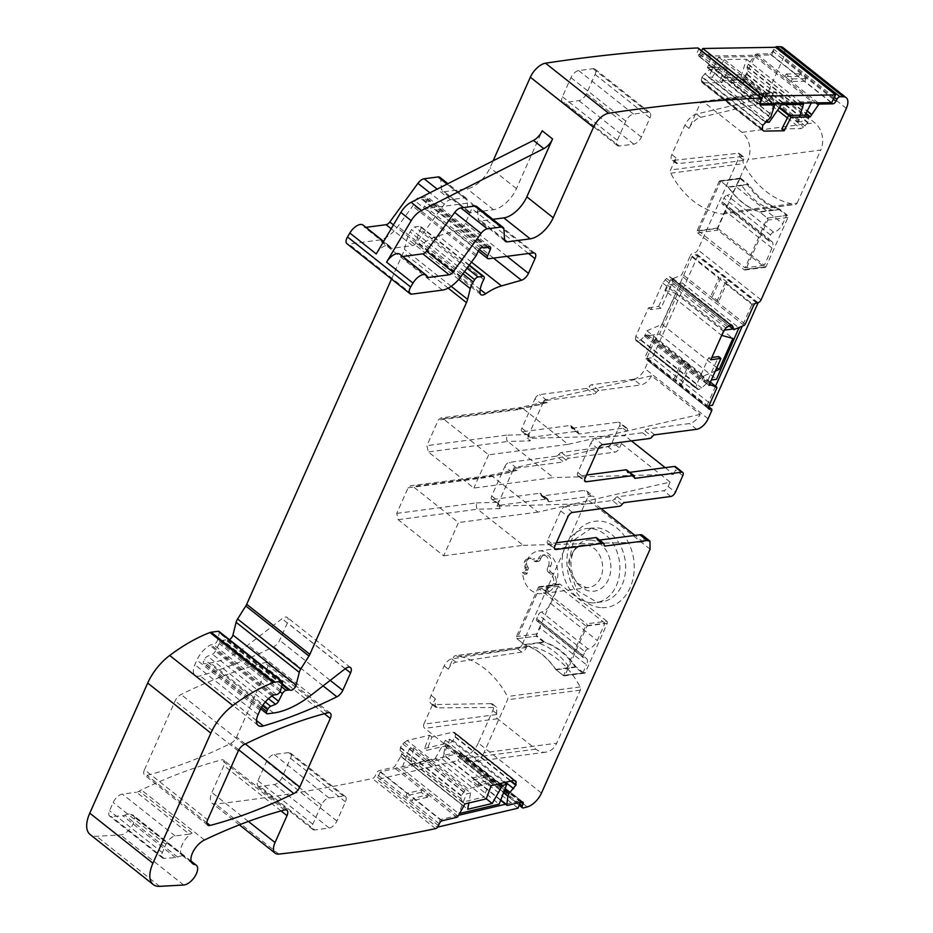 <?xml version="1.0" encoding="UTF-8"?>
<svg xmlns="http://www.w3.org/2000/svg" width="933" height="933" viewBox="0 0 933 933"><rect width="100%" height="100%" fill="white"/><g stroke="black" fill="none" stroke-linecap="round" stroke-linejoin="round"><path stroke-width="0.7" stroke-dasharray="4.67 3.5" d="M604.969 623.244L558.389 586.309L550.703 603.569A9.143 4.56 128.4 0 1 541.502 612.001L588.093 648.936A9.143 4.56 128.4 0 0 597.295 640.505L604.969 623.244L585.702 625.786L563.509 675.644L582.775 673.101L575.393 667.247A73.94 56.971 -97.5 0 0 543.566 642.021L536.183 636.166L539.892 627.862A9.143 4.56 128.4 0 0 539.787 621.448A9.143 4.56 128.4 0 0 537.525 620.946L584.116 657.882A9.143 4.56 128.4 0 1 586.379 658.383A9.143 4.56 128.4 0 1 586.472 664.797L539.892 627.862M582.775 673.101L586.472 664.797M543.566 642.021L537.793 642.779A73.94 56.971 82.5 0 1 569.62 668.016L575.393 667.247M537.793 642.779L524.299 644.551L516.917 638.708L536.183 636.166M558.389 586.309L539.122 588.851L516.917 638.708L524.778 644.936A73.94 56.971 -97.5 0 1 555.66 669.416L563.509 675.644A1.528 1.178 -97.5 0 0 565.118 675.189L587.032 625.973A1.528 1.178 -97.5 0 0 586.565 623.874L539.974 586.927A1.528 1.178 -97.5 0 0 538.364 587.393L516.45 636.609A1.528 1.178 -97.5 0 0 516.917 638.708L537.151 636.038L545 642.266L524.778 644.936M541.502 612.001A3.044 1.516 128.4 0 0 538.446 614.812L585.026 651.747L583.323 655.584A3.044 1.516 128.4 0 0 583.358 657.718A3.044 1.516 128.4 0 0 584.116 657.882M537.525 620.946A3.044 1.516 128.4 0 1 536.767 620.783A3.044 1.516 128.4 0 1 536.732 618.649L538.446 614.812M588.093 648.936A3.044 1.516 128.4 0 0 585.026 651.747M569.62 668.016L556.126 669.789L563.509 675.644L583.743 672.973A1.528 1.178 -97.5 0 0 585.341 672.518L607.255 623.302A1.528 1.178 -97.5 0 0 606.788 621.203L586.565 623.874M556.126 669.789C547.414 657.124 536.802 648.715 524.299 644.551M585.702 625.786L539.122 588.851M717.745 228.387L764.337 265.322L772.023 248.061A9.143 4.56 -51.6 0 0 771.918 241.659A9.143 4.56 -51.6 0 0 769.655 241.157L723.063 204.21A9.143 4.56 -51.6 0 1 725.326 204.724A9.143 4.56 -51.6 0 1 725.431 211.126L717.745 228.387L698.479 230.917L720.673 181.06L739.939 178.53L747.321 184.384A73.94 56.971 -97.5 0 0 779.148 209.61L786.531 215.465L782.834 223.768A9.143 4.56 -51.6 0 1 773.632 232.2L727.052 195.265A9.143 4.56 -51.6 0 0 736.242 186.833L782.834 223.768M739.939 178.53L736.242 186.833M779.148 209.61L773.375 210.368A73.94 56.971 82.5 0 1 741.548 185.142L747.321 184.384M773.375 210.368L759.882 212.153L767.264 218.007L786.531 215.465M764.337 265.322L745.07 267.853L767.264 218.007L787.499 215.336A1.528 1.178 82.5 0 1 787.965 217.436L766.051 266.651A1.528 1.178 82.5 0 1 764.442 267.106L717.85 230.171A1.528 1.178 82.5 0 1 717.384 228.072L739.298 178.856A1.528 1.178 82.5 0 1 740.907 178.401L748.756 184.629L728.533 187.288A73.94 56.971 -97.5 0 0 759.415 211.779L767.264 218.007A1.528 1.178 -97.5 0 1 767.731 220.106L745.817 269.322L766.051 266.651M769.655 241.157A3.044 1.516 -51.6 0 1 768.897 240.982A3.044 1.516 -51.6 0 1 768.862 238.848L722.27 201.913L723.985 198.076A3.044 1.516 -51.6 0 1 727.052 195.265M773.632 232.2A3.044 1.516 -51.6 0 0 770.576 235.011L768.862 238.848M723.063 204.21A3.044 1.516 -51.6 0 1 722.305 204.047A3.044 1.516 -51.6 0 1 722.27 201.913M741.548 185.142L728.055 186.915L720.673 181.06A1.528 1.178 -97.5 0 0 719.075 181.527L697.161 230.743A1.528 1.178 -97.5 0 0 697.627 232.842L717.85 230.171M728.055 186.915C736.767 199.58 747.38 208.001 759.882 212.153M698.479 230.917L745.07 267.853M445.542 740.266L435.279 758.331L410.765 764.104L413.669 747.776L409.412 748.779L401.866 768.5L442.242 758.984L449.788 739.263L445.542 740.266L500.135 783.557M435.279 758.331L486.233 798.73M449.788 739.263L504.391 782.554M410.765 764.104L467.713 809.249M413.669 747.776L470.605 792.922L468.821 802.986M470.605 792.922L466.36 793.925L458.814 813.646L459.782 813.413M442.242 758.984L499.19 804.129M518.025 808.176L457.975 760.57L460.879 753.001L487.796 774.332L472.658 777.9L471.69 780.431L486.828 776.862L487.796 774.332M460.879 753.001L380.128 772.023L407.045 793.365L422.194 789.796L428.399 794.718L413.261 798.286L440.178 819.629L437.285 827.209L377.235 779.591L457.975 760.57M494.012 779.265L478.862 782.834L477.906 785.353L493.044 781.784L494.012 779.265L520.929 800.607L506.001 804.118M458.651 815.279L440.178 819.629M478.862 782.834L472.658 777.9M401.866 768.5L458.814 813.646M409.412 748.779L466.36 793.925M520.252 802.357L520.929 800.607M493.044 781.784L486.828 776.862M380.128 772.023L377.235 779.591M413.261 798.286L412.293 800.817L406.088 795.884L407.045 793.365M428.399 794.718L427.431 797.249L421.226 792.315L422.194 789.796M421.226 792.315L406.088 795.884M427.431 797.249L412.293 800.817M477.906 785.353L471.69 780.431M664.891 290.373L675.935 293.312L662.115 324.346L646.919 330.749L644.528 336.125L659.573 334.142L682.338 283.014L667.293 284.997L664.891 290.373L721.675 335.39M675.935 293.312L732.883 338.457M667.293 284.997L724.148 330.072M662.115 324.346L716.801 367.707M646.919 330.749L703.867 375.894L715.308 371.077M703.867 375.894L701.464 381.27L711.343 379.976M737.921 328.334L733 328.987M682.338 283.014L738.913 327.868M757.596 302.747L697.954 255.455L692.169 256.213L719.086 277.556L710.549 296.729L712.474 296.472L721.011 277.299L719.086 277.556M692.169 256.213L646.639 358.482L673.556 379.824L682.093 360.651L688.309 365.573L679.772 384.746L706.689 406.088L708.917 405.797M725.303 282.477L716.766 301.651L718.69 301.406L727.227 282.233L725.303 282.477L752.22 303.82L742.202 326.317M715.518 386.25L706.689 406.088M716.766 301.651L710.549 296.729M659.573 334.142L716.509 379.288M644.528 336.125L701.464 381.27M755.345 303.412L752.22 303.82M727.227 282.233L721.011 277.299M697.954 255.455L652.412 357.724L712.462 405.33M646.639 358.482L652.412 357.724M679.772 384.746L681.696 384.489L675.48 379.568L673.556 379.824M688.309 365.573L690.233 365.316L684.017 360.395L682.093 360.651M684.017 360.395L675.48 379.568M690.233 365.316L681.696 384.489M718.69 301.406L712.474 296.472M712.241 77.136L724.428 59.584L746.528 59.222L740.989 76.658L744.814 76.599L754.984 56.528L718.585 57.135L708.415 77.194L712.241 77.136L769.189 122.281M724.428 59.584L781.376 104.729M708.415 77.194L765.107 122.141M746.528 59.222L803.476 104.356M789.854 115.4L797.925 121.803L800.013 115.237M797.925 121.803L801.762 121.745L805.097 115.156M754.984 56.528L811.932 101.674L811.29 102.945M811.932 101.674L775.521 102.28L774.88 103.54M774.227 104.834L765.725 121.617M718.585 57.135L775.521 102.28M701.581 50.767L698.829 56.202L725.746 77.544L739.391 77.311L740.697 74.745L727.04 74.967L725.746 77.544M698.829 56.202L771.638 55L798.555 76.343L784.898 76.564L791.114 81.486L804.771 81.264L831.688 102.607M731.95 82.466L745.607 82.244L746.913 79.667L733.256 79.9L731.95 82.466L758.879 103.808L759.963 103.785M745.607 82.244L739.391 77.311M744.814 76.599L801.762 121.745M740.989 76.658L779.603 107.272M761.608 98.42L758.879 103.808M733.256 79.9L727.04 74.967M771.638 55L775.545 47.291M804.771 81.264L806.065 78.699L799.861 73.765L798.555 76.343M791.114 81.486L792.42 78.92L786.204 73.999L784.898 76.564M786.204 73.999L799.861 73.765M792.42 78.92L806.065 78.699M746.913 79.667L740.697 74.745M549.619 585.947L547.216 586.262L546.726 587.358A7.662 5.901 82.5 0 1 544.545 590.041L546.96 589.726A7.662 5.901 82.5 0 0 549.14 587.032L549.619 585.947A1.528 1.178 82.5 0 1 551.076 585.388A4.572 3.522 82.5 0 0 552.942 585.784A4.572 3.522 82.5 0 0 555.508 583.58A7.242 5.586 82.5 0 0 553.199 573.83L550.867 571.976A3.056 2.356 82.5 0 1 549.945 567.777L550.797 565.865L548.382 566.179L547.531 568.092L549.945 567.777M547.216 586.262A1.528 1.178 82.5 0 1 548.674 585.714L551.076 585.388M550.867 571.976L548.464 572.291L550.797 574.145A7.242 5.586 82.5 0 1 553.094 583.895A4.572 3.522 82.5 0 1 550.528 586.111A4.572 3.522 82.5 0 1 548.674 585.714M548.464 572.291A3.056 2.356 82.5 0 1 547.531 568.092M538.551 558.377L540.953 558.062L540.102 559.987L537.7 560.301L538.551 558.377A7.242 5.575 82.5 0 1 542.516 555.1A7.242 5.575 82.5 0 1 548.033 558.505A7.242 5.575 82.5 0 1 548.382 566.179M540.953 558.062A7.242 5.575 82.5 0 1 544.93 554.785A7.242 5.575 82.5 0 1 550.447 558.191A7.242 5.575 82.5 0 1 550.797 565.865M537.7 560.301A3.056 2.356 82.5 0 1 536.02 561.678A3.056 2.356 82.5 0 1 534.481 561.211L532.16 559.368A7.242 5.586 82.5 0 0 528.51 558.261L530.912 557.946A7.242 5.586 82.5 0 1 534.562 559.054L532.16 559.368M540.102 559.987A3.056 2.356 82.5 0 1 538.434 561.363A3.056 2.356 82.5 0 1 536.895 560.896L534.562 559.054M525.559 567.381L527.973 567.066A1.528 1.178 82.5 0 1 528.3 569.037L527.81 570.133A7.662 5.901 82.5 0 0 527.087 573.97L524.673 574.296A7.662 5.901 82.5 0 1 525.407 570.448L525.885 569.363A1.528 1.178 82.5 0 0 525.559 567.381A4.572 3.522 82.5 0 1 524.638 561.328A7.242 5.586 82.5 0 1 528.51 558.261M527.973 567.066A4.572 3.522 82.5 0 1 527.04 561.013A7.242 5.586 82.5 0 1 530.912 557.946M527.087 573.97L524.824 572.174L522.41 572.489C523.88 584.723 529.361 591.802 538.866 593.726L541.7 593.668L546.82 591.837L544.545 590.041M524.673 574.296L522.41 572.489M546.82 591.837L549.222 591.522L546.96 589.726M549.222 591.522A21.342 16.444 -97.5 0 0 557.363 568.395A21.342 16.444 -97.5 0 0 541.362 550.971A21.342 16.444 -97.5 0 0 538.539 551.03A21.342 16.444 -97.5 0 0 524.824 572.174M586.169 545.07A21.342 16.444 -97.5 0 0 583.335 545.129A21.342 16.444 -97.5 0 0 572.745 552.639A21.342 16.444 -97.5 0 0 569.62 566.273A21.342 16.444 -97.5 0 0 570.436 571.637L576.734 582.938L586.076 587.51A21.342 16.444 -97.5 0 0 588.91 587.452A21.342 16.444 -97.5 0 0 594.018 585.621A21.342 16.444 -97.5 0 0 602.158 562.494A21.342 16.444 -97.5 0 0 586.169 545.07M590.986 540.067A25.739 19.838 82.5 0 1 610.893 567.474A25.739 19.838 82.5 0 1 590.881 591.242A25.739 19.838 82.5 0 1 579.626 585.737A25.739 19.838 82.5 0 1 574.81 549.187A25.739 19.838 82.5 0 1 590.986 540.067M590.857 602.776A37.343 28.783 -97.5 0 0 595.814 602.683A37.343 28.783 -97.5 0 0 619.78 565.095A37.343 28.783 -97.5 0 0 591.009 528.533A37.343 28.783 -97.5 0 0 586.064 528.626A37.343 28.783 -97.5 0 0 562.098 566.214A37.343 28.783 -97.5 0 0 590.857 602.776M591.837 527.868L573.842 540.16L567.87 565.456L577.095 590.461L596.642 602.018A37.343 28.783 -97.5 0 0 601.598 601.925A37.343 28.783 -97.5 0 0 625.565 564.325A37.343 28.783 -97.5 0 0 596.793 527.763L586.064 528.626M600.479 607.57A43.443 33.471 82.5 0 1 566.902 561.328A43.443 33.471 82.5 0 1 600.665 521.197A43.443 33.471 82.5 0 1 634.242 567.451A43.443 33.471 82.5 0 1 600.479 607.57M541.467 793.097L478.314 743.03L492.764 710.561A9.143 4.56 128.4 0 0 492.671 704.158L496.811 707.436L496.589 714.573A3.044 2.344 -97.5 0 0 497.522 718.772L535.822 749.141A19.815 15.266 -97.5 0 0 545.817 752.173A19.815 15.266 -97.5 0 0 556.686 743.193L483.947 752.768L507.564 699.738A3.044 2.344 -97.5 0 0 507.412 696.508A86.897 66.954 -97.5 0 0 455.91 655.677A3.044 2.344 -97.5 0 0 455.397 655.677A3.044 2.344 -97.5 0 0 453.718 657.054L448.318 669.183C450.301 665.311 452.832 662.978 455.899 662.173L521.734 652.074A4.572 2.286 -51.6 0 0 526.282 647.864L522.142 644.586L586.927 499.085A11.429 5.703 128.4 0 0 586.799 491.073A11.429 5.703 128.4 0 0 583.965 490.443L542.061 495.971L549.304 501.709L591.207 496.193A11.429 5.703 -51.6 0 1 594.053 496.822A11.429 5.703 -51.6 0 1 594.706 503.482L496.997 506.141L500.111 508.602L498.712 502.292L496.997 506.141M526.282 647.864L526.457 647.479A3.044 2.344 -97.5 0 1 528.136 646.091A3.044 2.344 -97.5 0 1 528.649 646.102A86.897 66.954 -97.5 0 1 580.151 686.933A3.044 2.344 -97.5 0 1 580.291 690.152L556.686 743.193M606.788 621.203L560.197 584.268A1.528 1.178 -97.5 0 0 558.599 584.723L536.685 633.939A1.528 1.178 -97.5 0 0 537.151 636.038M583.743 672.973L575.883 666.745A73.94 56.971 -97.5 0 0 545 642.266M575.883 666.745L555.66 669.416M622.066 504.403L614.824 498.665A3.044 1.516 128.4 0 1 617.319 496.834L663.561 490.735A4.572 2.286 128.4 0 0 668.156 486.525L670.116 482.116L537.968 512.1L491.073 475.329L410.625 485.755L408.118 487.819L396.735 513.383L398.134 519.681L443.688 555.8L458.488 522.562L412.934 486.443L410.625 485.755M408.118 487.819L487.714 477.334L490.128 475.282M396.735 513.383L476.331 502.899L476.541 507.949L477.614 509.22L523.168 545.327L443.688 555.8M702.129 76.774L701.219 80.39L703.05 82.874L721.99 82.559L728.825 69.065L709.663 69.392L702.129 76.774L762.949 124.999M504.566 239.688L480.903 220.923L492.892 219.337M480.903 220.923A7.627 3.802 -51.6 0 1 479.014 220.503A7.627 3.802 -51.6 0 1 478.163 218.59L477.556 208.409A7.627 3.802 -51.6 0 0 476.705 206.496M427.267 276.611L402.694 256.493M402.006 256.587A3.044 1.516 -51.6 0 1 401.248 256.412A3.044 1.516 -51.6 0 1 400.957 255.957A11.429 5.703 -51.6 0 0 399.872 254.254M521.967 801.96L458.814 751.881L444.26 755.31A1.528 0.758 -51.6 0 1 443.793 755.252A1.528 0.758 -51.6 0 1 443.63 754.669L445.624 743.741L448.108 745.315L452.867 740.487L455.269 736.685L455.432 733.805L454.558 732.37L515.378 780.594M596.572 537.735A3.044 1.516 -51.6 0 1 596.887 538.936A3.044 1.516 128.4 0 0 597.213 540.125A3.044 1.516 128.4 0 0 597.96 540.289L599.534 540.09M572.559 512.439L565.316 506.689A4.572 2.286 -51.6 0 0 560.721 510.899L547.624 540.3A4.572 2.286 128.4 0 0 547.671 543.507A4.572 2.286 128.4 0 0 548.814 543.764L556.336 542.773M565.316 506.689L612.316 500.496L619.57 506.246M614.824 498.665A3.044 1.516 -51.6 0 1 612.316 500.496M634.288 477.428L628.131 472.541L629.705 472.331M628.131 472.541A3.044 1.516 -51.6 0 1 627.373 472.378A3.044 1.516 -51.6 0 1 627.058 471.177A3.044 1.516 128.4 0 0 626.731 469.987M598.123 448.901L590.881 443.152L577.795 472.553A4.572 2.286 128.4 0 0 577.842 475.76A4.572 2.286 128.4 0 0 578.973 476.005L586.495 475.014M590.881 443.152A4.572 2.286 -51.6 0 1 595.476 438.942L642.487 432.749A3.044 1.516 128.4 0 0 644.983 430.918A3.044 1.516 -51.6 0 1 647.479 429.075L689.394 423.559A11.429 5.703 128.4 0 0 700.205 414.38L651.549 375.812L544.184 400.164L547.298 402.624L522.573 408.234L520.299 407.523L440.796 417.996L438.288 420.072L426.906 445.636L428.294 451.934L473.859 488.052L553.339 477.579L507.785 441.461L428.294 451.934M731.204 324.929L669.847 276.716L666.547 278.384L662.698 283.014L650.861 309.604L660.972 308.275L672.95 281.369L671.177 277.019L731.997 325.244M697.627 232.842L744.219 269.777A1.528 1.178 -97.5 0 0 745.817 269.322M740.907 178.401L720.673 181.06L728.533 187.288M547.298 402.624L544.744 401.971L542.47 404.012L517.885 409.587L520.299 407.523M443.093 418.695L522.573 408.234L568.127 444.341L488.647 454.814L443.093 418.695L440.796 417.996M528.883 434.545L506.491 435.151L506.701 440.201L507.785 441.461L530.271 440.854L527.168 438.393L528.883 434.545L530.271 440.854M488.647 454.814L473.859 488.052M537.968 512.1L458.488 522.562M512.31 471.76L514.584 469.719L517.127 470.372L514.025 467.911L512.31 471.76L487.714 477.334M762.296 129.815L701.464 81.591L762.296 129.839M781.842 128.917L800.782 128.602L803.698 127.25L807.955 122.363L808.631 119.202L807.838 115.109M700.45 102.887L773.189 93.3L772.862 94.023A9.143 4.56 128.4 0 1 764.185 102.362L700.636 117.336A12.199 6.088 128.4 0 0 689.067 128.451L700.45 102.887A3.044 2.344 82.5 0 1 702.129 101.499A3.044 2.344 82.5 0 1 703.657 101.965L741.968 132.346A19.815 15.266 82.5 0 1 748.033 159.625L724.416 212.666L797.155 203.079A3.044 2.344 82.5 0 1 795.476 204.467A3.044 2.344 82.5 0 1 794.963 204.455A86.897 66.954 82.5 0 1 743.461 163.625A3.044 2.344 82.5 0 1 743.321 160.406L743.496 160.009A4.572 2.286 128.4 0 0 743.438 156.802A4.572 2.286 128.4 0 0 742.365 156.546L677.871 163.625L673.731 160.336A7.627 3.802 -51.6 0 1 671.923 159.905A7.627 3.802 -51.6 0 1 671.842 154.575L684.927 125.174A12.199 6.088 -51.6 0 1 696.496 114.059L760.045 99.085A9.143 4.56 -51.6 0 0 768.722 90.746L783.184 58.278A15.243 7.604 -51.6 0 0 783.02 47.606M724.416 212.666A3.044 2.344 82.5 0 1 722.748 214.042A3.044 2.344 82.5 0 1 722.224 214.042A86.897 66.954 82.5 0 1 670.722 173.211A3.044 2.344 82.5 0 1 670.582 169.981L675.982 157.852A7.627 3.802 128.4 0 0 676.063 163.193A7.627 3.802 128.4 0 0 677.871 163.625M797.155 203.079L820.772 150.05L748.033 159.625M773.189 93.3A3.044 2.344 82.5 0 1 774.868 91.924A3.044 2.344 82.5 0 1 776.396 92.39L814.707 122.759A19.815 15.266 82.5 0 1 820.772 150.05M787.499 215.336L779.638 209.109L759.415 211.779M779.638 209.109A73.94 56.971 82.5 0 1 748.756 184.629M753.479 305.697L690.327 255.619L682.116 274.057A1.528 0.758 -51.6 0 1 680.915 275.363L670.617 279.527L728.766 325.582M710.829 359.741L708.497 357.899L711.844 357.456M650.861 309.604L648.528 307.762L635.84 336.265L696.659 384.489L708.497 357.899M635.84 336.265L635.408 339.297L637.589 341.385L640.889 339.717L645.613 335.39L706.433 383.615L718.608 356.569M706.433 383.615L701.721 387.941L698.409 389.609L696.613 388.618L697.091 389.306L635.793 340.393L696.613 388.618L696.659 384.489M708.963 385.317L706.631 383.475M700.205 414.38L568.127 444.341M542.225 404.572L534.971 398.834L521.885 428.235A4.572 2.286 128.4 0 0 521.932 431.431A4.572 2.286 128.4 0 0 523.063 431.687L530.317 437.425A4.572 2.286 -51.6 0 1 529.174 437.18A4.572 2.286 -51.6 0 1 529.128 433.973L542.225 404.572A4.572 2.286 -51.6 0 1 546.82 400.362L593.82 394.169A3.044 1.516 -51.6 0 0 596.327 392.338A3.044 1.516 -51.6 0 1 598.823 390.495L640.726 384.979L633.484 379.23A11.429 5.703 -51.6 0 0 644.971 368.698L648.388 361.024A3.044 1.516 -51.6 0 0 648.353 358.89A3.044 1.516 -51.6 0 0 647.607 358.727L646.161 358.913A3.044 1.516 -51.6 0 1 645.403 358.75A3.044 1.516 -51.6 0 1 645.368 356.616L653.578 338.166A1.528 0.758 -51.6 0 0 653.567 337.105A1.528 0.758 -51.6 0 0 653.45 337.046L647.817 334.959L709.581 383.929M651.549 375.812A11.429 5.703 -51.6 0 1 640.726 384.979M542.47 404.012L544.184 400.164M530.317 437.425L577.317 431.233A3.044 1.516 -51.6 0 1 578.075 431.408A3.044 1.516 -51.6 0 1 578.39 432.597A3.044 1.516 -51.6 0 0 578.717 433.798A3.044 1.516 -51.6 0 0 579.475 433.962L625.716 427.874A4.572 2.286 -51.6 0 1 626.848 428.119A4.572 2.286 -51.6 0 1 626.894 431.326L624.935 435.734L527.168 438.393M665.206 467.655L673.591 474.314L553.339 477.579M631.454 440.901L624.935 435.734M673.591 474.314L675.55 469.905A4.572 2.286 128.4 0 0 675.504 466.698M670.116 482.116L621.46 443.537L514.025 467.911M523.168 545.327L643.362 542.061A11.429 5.703 128.4 0 0 642.709 535.402M512.054 472.32L504.811 466.582L491.714 495.983A4.572 2.286 128.4 0 0 491.773 499.178A4.572 2.286 128.4 0 0 492.904 499.435L500.146 505.185A4.572 2.286 -51.6 0 1 499.015 504.928A4.572 2.286 -51.6 0 1 498.968 501.732L512.054 472.32A4.572 2.286 -51.6 0 1 516.649 468.109L563.66 461.917L556.418 456.167A3.044 1.516 -51.6 0 0 558.914 454.336L566.156 460.086A3.044 1.516 -51.6 0 1 563.66 461.917M566.156 460.086A3.044 1.516 -51.6 0 1 568.652 458.255L614.894 452.155A4.572 2.286 -51.6 0 0 619.5 447.945L621.46 443.537M549.304 501.709A3.044 1.516 -51.6 0 1 548.546 501.546A3.044 1.516 -51.6 0 1 548.231 500.356L540.988 494.607A3.044 1.516 128.4 0 0 541.303 495.796A3.044 1.516 128.4 0 0 542.061 495.971M500.146 505.185L547.158 498.992A3.044 1.516 -51.6 0 1 547.916 499.155A3.044 1.516 -51.6 0 1 548.231 500.356M643.362 542.061L634.976 535.414M601.225 508.66L594.706 503.482M496.589 714.573L423.85 724.148A3.044 2.344 -97.5 0 0 424.783 728.346L463.083 758.716A19.815 15.266 -97.5 0 0 473.078 761.748A19.815 15.266 -97.5 0 0 483.947 752.768M423.85 724.148L435.233 698.584L435.361 707.121L437.729 707.844L496.811 707.436M514.841 780.326L454.931 732.825L452.925 732.125L431.932 737.07L426.859 750.319L448.108 745.315M491.248 785.644L488.915 783.802L483.842 797.062L486.175 798.905M431.932 737.07L429.6 735.227L407.091 740.522L467.923 788.747L488.915 783.802M407.091 740.522L402.683 743.834L400.455 747.205L400.129 750.529L401.75 753.677L462.605 802.065L483.842 797.062M462.57 801.902L460.949 798.741L461.275 795.429L464.926 790.636L467.923 788.747M462.605 802.065L464.937 803.908M189.329 834.102L175.182 835.968A9.143 4.56 -51.6 0 0 165.981 844.4L162.342 852.575A7.627 3.802 -51.6 0 0 162.424 857.917A7.627 3.802 -51.6 0 0 164.056 858.36L175.626 857.637A7.627 3.802 -51.6 0 0 177.597 857.065A15.243 7.604 -51.6 0 1 183.544 856.132A15.243 7.604 -51.6 0 1 182.297 855.468A15.243 7.604 -51.6 0 1 180.594 850.406A15.243 7.604 -51.6 0 1 184.372 840.773A15.243 7.604 -51.6 0 1 188.606 835.723A15.22 7.592 -51.6 0 1 192.035 832.982A7.627 3.802 -51.6 0 1 189.329 834.102L136.533 792.234A7.627 3.802 -51.6 0 0 139.239 791.126A15.243 7.604 -51.6 0 1 141.326 789.936A554.902 276.809 -51.6 0 1 221.331 759.94A7.627 3.802 -51.6 0 1 223.78 760.243A7.627 3.802 -51.6 0 1 223.862 765.585L211.884 792.49A15.243 7.604 -51.6 0 0 212.048 803.161A15.243 7.604 -51.6 0 0 215.675 804.024A3026.081 1509.571 -51.6 0 0 372.384 778.565A3.044 1.516 -51.6 0 0 375.369 775.568L376.092 773.679A3.044 1.516 -51.6 0 1 379.078 770.67L393.633 767.241A1.528 0.758 -51.6 0 0 394.927 766.145L400.793 756.453L463.946 806.52M376.232 253.939A11.429 5.703 -51.6 0 1 389.516 246.044A11.429 5.703 -51.6 0 1 390.6 247.758A3.044 1.516 -51.6 0 0 390.892 248.213A3.044 1.516 -51.6 0 0 391.65 248.376L412.468 245.636A4.572 2.286 -51.6 0 0 416.188 242.918L444.33 204.234A7.627 3.802 -51.6 0 1 450.534 199.709L464.459 197.866A7.627 3.802 -51.6 0 1 466.348 198.286A7.627 3.802 -51.6 0 1 467.2 200.198L467.806 210.392A7.627 3.802 -51.6 0 0 468.658 212.292A7.627 3.802 -51.6 0 0 470.547 212.712L493.475 209.692A22.87 11.406 -51.6 0 0 516.462 188.618L542.213 130.772M619.279 146.038A7.627 3.802 128.4 0 1 617.389 145.618A7.627 3.802 128.4 0 1 617.308 140.277L625.845 121.103A7.627 3.802 128.4 0 1 633.507 114.083L647.969 112.182A7.627 3.802 128.4 0 1 649.858 112.601A7.627 3.802 128.4 0 1 649.939 117.931L641.403 137.104A7.627 3.802 128.4 0 1 633.74 144.137L619.279 146.038L564.407 102.537A7.627 3.802 -51.6 0 1 562.517 102.117A7.627 3.802 -51.6 0 1 562.436 96.775L570.973 77.602A7.627 3.802 -51.6 0 1 578.647 70.581L593.096 68.68A7.627 3.802 -51.6 0 1 594.986 69.089A7.627 3.802 -51.6 0 1 595.067 74.43L586.53 93.603A7.627 3.802 -51.6 0 1 578.868 100.636L564.407 102.537M274.372 784.536L329.244 828.038L314.794 829.938L259.922 786.437A7.627 3.802 -51.6 0 1 258.033 786.018A7.627 3.802 -51.6 0 1 257.951 780.676L266.488 761.503A7.627 3.802 -51.6 0 1 274.15 754.482L288.6 752.581A7.627 3.802 -51.6 0 1 290.49 753.001A7.627 3.802 -51.6 0 1 290.571 758.331L282.034 777.504A7.627 3.802 -51.6 0 1 274.372 784.536L259.922 786.437M329.244 828.038A7.627 3.802 128.4 0 0 336.906 821.017L345.443 801.832A7.627 3.802 128.4 0 0 345.362 796.502A7.627 3.802 128.4 0 0 343.472 796.082L329.022 797.983A7.627 3.802 128.4 0 0 321.36 805.004L312.823 824.189A7.627 3.802 128.4 0 0 312.905 829.519A7.627 3.802 128.4 0 0 314.794 829.938M492.671 704.158A9.143 4.56 128.4 0 0 490.886 703.622L495.038 706.899M490.886 703.622L433.588 704.567A12.199 6.088 128.4 0 1 431.221 703.844A12.199 6.088 128.4 0 1 431.093 695.295L444.178 665.894A7.627 3.802 128.4 0 1 451.759 658.885L517.593 648.797A4.572 2.286 128.4 0 0 522.142 644.586M815.699 102.875L755.194 54.895L748.219 64.424L747.006 67.071L747.8 70.978L747.123 74.139L742.866 79.025L739.951 80.378L719.658 80.716L726.492 67.223L728.825 69.065M726.492 67.223L707.342 67.538L709.663 69.392M719.658 80.716L721.99 82.559M755.194 54.895A1.528 0.758 -51.6 0 1 756.5 53.986L769.632 53.776A3.044 1.516 -51.6 0 0 772.757 51.175L773.737 49.251A3.044 1.516 -51.6 0 1 775.346 47.291M742.365 156.546L738.213 153.269L673.731 160.336M738.213 153.269A4.572 2.286 -51.6 0 1 739.298 153.525A4.572 2.286 -51.6 0 1 739.356 156.721L697.907 249.811A3.044 1.516 -51.6 0 1 694.84 252.621L693.394 252.808A3.044 1.516 -51.6 0 0 690.327 255.619M648.528 307.762L658.64 306.432L660.972 308.275M658.64 306.432L670.617 279.527M645.613 335.39L647.817 334.959M534.971 398.834A4.572 2.286 -51.6 0 1 539.577 394.612L586.577 388.42A3.044 1.516 128.4 0 0 589.073 386.589A3.044 1.516 -51.6 0 1 591.569 384.758L633.484 379.23M523.063 431.687L570.075 425.495L577.317 431.233M579.475 433.962L572.221 428.212A3.044 1.516 -51.6 0 1 571.462 428.049A3.044 1.516 -51.6 0 1 571.148 426.859A3.044 1.516 128.4 0 0 570.833 425.658A3.044 1.516 128.4 0 0 570.075 425.495M572.221 428.212L618.462 422.124A4.572 2.286 -51.6 0 1 619.594 422.381A4.572 2.286 -51.6 0 1 619.652 425.576L612.246 442.195L619.5 447.945M558.914 454.336A3.044 1.516 128.4 0 1 561.409 452.505L607.651 446.417A4.572 2.286 128.4 0 0 612.246 442.195M504.811 466.582A4.572 2.286 -51.6 0 1 509.406 462.36L556.418 456.167M492.904 499.435L539.904 493.242A3.044 1.516 -51.6 0 1 540.662 493.405A3.044 1.516 -51.6 0 1 540.988 494.607M478.314 743.03A15.243 7.604 -51.6 0 1 464.086 756.861A3026.081 1509.571 -51.6 0 1 460.191 757.876A3.044 1.516 -51.6 0 1 459.269 757.736A3.044 1.516 -51.6 0 1 459.141 755.823L459.864 753.934A3.044 1.516 -51.6 0 0 459.747 752.021A3.044 1.516 -51.6 0 0 458.814 751.881M523.355 807.943L460.191 757.876M429.6 735.227L424.538 748.476L426.859 750.319M424.538 748.476L445.776 743.473M401.75 753.677L400.793 756.453M435.536 828.632L372.384 778.565M177.597 857.065L124.789 815.197A7.627 3.802 -51.6 0 1 122.829 815.769L111.26 816.503A7.627 3.802 -51.6 0 1 109.616 816.06A7.627 3.802 -51.6 0 1 109.534 810.719L113.185 802.532A9.143 4.56 -51.6 0 1 122.375 794.1L136.533 792.234M124.789 815.197A15.243 7.604 -51.6 0 1 130.737 814.276A15.243 7.604 -51.6 0 0 131.506 814.451A12.199 6.088 -51.6 0 1 133.116 815.127A12.199 6.088 -51.6 0 1 131.775 826.405A12.199 6.088 -51.6 0 1 120.544 834.953L96.542 836.283A30.486 15.208 -51.6 0 1 90.104 834.499M219.033 631.443A3.044 1.516 -51.6 0 1 219.302 632.924L217.471 640.225A3.814 1.901 -51.6 0 1 213.354 644.563L210.94 644.878A3.814 1.901 -51.6 0 0 209.797 645.309A18.298 9.12 -51.6 0 0 196.91 660.097L194.869 664.681A15.243 7.604 -51.6 0 0 195.032 675.364A15.243 7.604 -51.6 0 0 200.21 675.9A533.559 266.162 -51.6 0 0 273.731 646.744A7.627 3.802 -51.6 0 0 279.643 640.283L287.422 622.836A7.627 3.802 -51.6 0 0 287.341 617.494A7.627 3.802 -51.6 0 0 282.023 618.707L248.096 644.995A83.842 41.822 -51.6 0 1 210.438 662.931L204.362 663.736A3.044 1.516 -51.6 0 1 203.604 663.561A3.044 1.516 -51.6 0 1 203.569 661.427L204.409 659.549A3.814 1.901 -51.6 0 1 207.569 656.226L212.362 654.208A3.814 1.901 -51.6 0 0 215.395 651.164L219.267 643.513A3.814 1.901 -51.6 0 1 222.964 640.283L225.599 639.933A7.627 3.802 -51.6 0 1 227.092 640.12A4.572 2.286 -51.6 0 0 229.425 639.676M391.522 279.025L403.301 252.551A15.243 7.604 -51.6 0 0 404.444 249.286L407.138 238.521A15.243 7.604 -51.6 0 1 410.088 231.897L411.546 229.6A3.814 1.901 -51.6 0 1 414.917 226.917L419.745 226.287A3.814 1.901 -51.6 0 1 420.69 226.497A3.814 1.901 -51.6 0 1 420.538 229.553A24.386 12.164 -51.6 0 0 416.853 242.452A7.627 3.802 -51.6 0 0 417.704 244.539A7.627 3.802 -51.6 0 0 422.509 243.7A53.356 26.614 -51.6 0 1 438.335 235.851L458.29 230.183A7.627 3.802 -51.6 0 0 465.299 223.29L471.853 208.595A7.627 3.802 -51.6 0 0 471.771 203.254A7.627 3.802 -51.6 0 0 469.882 202.834L425.46 208.689A3.814 1.901 -51.6 0 1 424.515 208.479A3.814 1.901 -51.6 0 1 424.422 205.936L427.186 199.312A3.814 1.901 -51.6 0 0 427.081 196.77A3.814 1.901 -51.6 0 0 425.18 196.886A7.627 3.802 -51.6 0 1 423.255 197.539L421.226 197.808A7.627 3.802 -51.6 0 1 419.687 197.609A3.814 1.901 -51.6 0 0 415.092 201.027L413.377 204.863A3.814 1.901 -51.6 0 1 412.654 206.111L397.855 226.451A22.87 11.406 -51.6 0 1 379.241 240.038L348.767 244.061A7.627 3.802 -51.6 0 1 346.878 243.641M363.124 225.121A11.429 5.703 -51.6 0 1 364.208 226.824A3.044 1.516 -51.6 0 0 364.5 227.279A3.044 1.516 -51.6 0 0 365.246 227.442L365.934 227.349M439.944 177.363A7.627 3.802 -51.6 0 1 440.796 179.264L441.402 189.457A7.627 3.802 -51.6 0 0 442.254 191.358A7.627 3.802 -51.6 0 0 444.143 191.778L467.071 188.758A22.87 11.406 -51.6 0 0 490.058 167.683L493.125 160.803M698.269 48.131A3.044 1.516 -51.6 0 1 698.187 50.499L697.219 52.423A3.044 1.516 -51.6 0 0 697.138 54.779A3.044 1.516 -51.6 0 0 697.732 54.965L710.864 54.744A1.528 0.758 -51.6 0 1 711.156 54.837A1.528 0.758 -51.6 0 1 711.273 55.618L708.625 65.077L771.778 115.144M707.342 67.538L708.625 65.077M144.487 769.702L175.101 700.94A7.627 3.802 -51.6 0 1 181.025 694.479A533.559 266.162 -51.6 0 1 264.634 662.71A7.627 3.802 -51.6 0 1 267.06 663.025A7.627 3.802 -51.6 0 1 267.141 668.366L236.597 736.988A7.627 3.802 -51.6 0 1 230.673 743.449A533.559 266.162 -51.6 0 1 147.006 775.346A7.627 3.802 -51.6 0 1 144.568 775.043A7.627 3.802 -51.6 0 1 144.487 769.702L207.639 819.769M550.703 603.569L597.295 640.505M536.732 618.649L583.323 655.584M772.023 248.061L725.431 211.126M770.576 235.011L723.985 198.076M546.726 587.358L549.14 587.032M553.094 583.895L555.508 583.58M550.797 574.145L553.199 573.83M534.481 561.211L536.895 560.896M524.638 561.328L527.04 561.013M525.885 569.363L528.3 569.037M527.81 570.133L525.407 570.448M496.904 713.85L492.764 710.561M650.079 549.152L586.927 499.085M536.685 633.939L516.45 636.609M585.341 672.518L565.118 675.189M587.032 625.973L607.255 623.302M560.197 584.268L539.974 586.927M558.599 584.723L538.364 587.393M517.127 470.372L492.414 475.982L412.934 486.443M500.111 508.602L477.614 509.22L398.134 519.681M476.331 502.899L498.712 502.292M701.219 80.39L762.051 128.602M701.896 77.217L762.727 125.442M704.672 73.579L765.503 121.803M504.555 239.524L478.163 218.59M503.948 229.331L477.556 208.409M427.361 276.891L400.957 255.957M455.432 733.805L514.071 780.291M455.269 736.685L511.121 780.968M455.106 737.128L510.561 781.096M452.867 740.487L505.569 782.274M596.887 538.936L604.141 544.674M597.96 540.289L604.117 545.175M554.424 548.207L548.814 543.764M547.624 540.3L554.878 546.05M560.721 510.899L567.964 516.649M617.319 496.834L624.562 502.572M670.804 496.484L663.561 490.735M634.3 476.926L627.058 471.177M578.973 476.005L584.583 480.46M577.795 472.553L585.038 478.302M602.73 444.679L595.476 438.942M642.487 432.749L649.73 438.487M644.983 430.918L652.225 436.656M654.733 434.825L647.479 429.075M666.547 278.384L727.367 326.608M665.089 279.725L725.921 327.95M669.509 276.763L730.341 324.987M669.847 276.716L730.679 324.941M517.885 409.587L438.288 420.072M506.491 435.151L426.906 445.636M743.321 160.406L670.582 169.981M670.722 173.211L743.461 163.625M722.224 214.042L794.963 204.455M741.968 132.346L814.707 122.759M776.396 92.39L703.657 101.965M744.219 269.777L764.442 267.106M787.965 217.436L767.731 220.106M719.075 181.527L739.298 178.856M697.161 230.743L717.384 228.072M662.698 283.014L723.518 331.238M696.636 429.308L689.394 423.559M682.804 475.655L675.55 469.905M668.156 486.525L675.399 492.274M497.522 718.772L424.783 728.346M535.822 749.141L463.083 758.716M580.291 690.152L507.564 699.738M580.151 686.933L507.412 696.508M528.649 646.102L455.91 655.677M526.457 647.479L453.718 657.054M448.272 745.105L504.66 789.819M452.925 732.125L513.756 780.35M709.477 69.578L770.308 117.803M517.593 648.797L521.734 652.074M739.951 80.378L777.574 110.199M787.382 117.978L800.782 128.602M742.866 79.025L779.218 107.831M788.782 115.424L803.698 127.25M744.359 77.789L805.179 126.013M746.901 74.593L807.721 122.818M747.123 74.139L807.955 122.363M747.8 70.978L808.631 119.202M747.006 67.071L805.832 113.709M747.1 66.616L806.019 113.336M748.219 64.424L807.138 111.132M748.348 64.225L807.243 110.922M818.101 102.828L756.5 53.986M831.233 102.618L769.632 53.776M833.391 99.248L772.757 51.175M834.359 97.324L773.737 49.251M846.336 108.356L783.184 58.278M772.862 94.023L768.722 90.746M764.185 102.362L760.045 99.085M700.636 117.336L696.496 114.059M689.067 128.451L684.927 125.174M675.982 157.852L671.842 154.575M743.496 160.009L739.356 156.721M761.06 299.878L697.907 249.811M757.993 302.689L694.84 252.621M756.546 302.887L693.394 252.808M745.28 324.136L682.116 274.057M744.067 325.43L680.915 275.363M672.611 279.282L735.764 329.361M672.448 279.34L735.601 329.407M670.792 279.55L733.944 329.629M635.408 339.297L696.24 387.522M637.589 341.385L698.409 389.609M637.927 341.35L698.747 389.562M640.889 339.717L701.721 387.941M646.033 335.169L709.057 385.119M647.689 334.947L709.558 383.999M710.363 382.168L653.45 337.046M716.731 388.245L653.578 338.166M708.52 406.683L645.368 356.616M708.217 408.118L646.161 358.913M708.415 406.94L647.607 358.727M711.541 411.091L648.388 361.024M708.124 418.765L644.971 368.698M598.823 390.495L591.569 384.758M596.327 392.338L589.073 386.589M586.577 388.42L593.82 394.169M546.82 400.362L539.577 394.612M521.885 428.235L529.128 433.973M571.148 426.859L578.39 432.597M625.716 427.874L618.462 422.124M626.894 431.326L619.652 425.576M607.651 446.417L614.894 452.155M561.409 452.505L568.652 458.255M516.649 468.109L509.406 462.36M491.714 495.983L498.968 501.732M547.158 498.992L539.904 493.242M591.207 496.193L583.965 490.443M451.759 658.885L455.899 662.173M444.178 665.894L448.318 669.183M431.093 695.295L435.233 698.584M433.588 704.567L437.729 707.844M527.25 806.928L464.086 756.861M519.693 803.826L459.141 755.823M520.789 802.228L459.864 753.934M507.412 805.389L444.26 755.31M500.776 799.978L443.63 754.669M444.749 746.097L503.552 792.712M444.796 745.91L503.622 792.537M445.624 743.741L504.45 790.379M404.106 742.411L464.926 790.636M402.683 743.834L463.514 792.059M400.455 747.205L461.275 795.429M400.28 747.648L461.112 795.872M400.129 750.529L460.949 798.741M401.726 754.086L464.879 804.164M400.898 756.255L464.051 806.322M458.08 816.212L394.927 766.145M456.785 817.308L393.633 767.241M442.23 820.748L379.078 770.67M439.245 823.746L376.092 773.679M438.522 825.635L375.369 775.568M278.827 854.092L215.675 804.024M248.376 821.437L211.884 792.49M281.055 810.929L223.862 765.585M284.483 810.007L221.331 759.94M204.49 840.003L141.326 789.936M192.035 832.982L139.239 791.126M175.182 835.968L122.375 794.1M165.981 844.4L113.185 802.532M162.342 852.575L109.534 810.719M164.056 858.36L111.26 816.503M175.626 857.637L122.829 815.769M183.544 856.132L130.737 814.276M191.37 861.917L131.506 814.451M183.696 885.02L120.544 834.953M159.695 886.35L96.542 836.283M282.454 682.991L219.302 632.924M280.623 690.303L217.471 640.225M276.506 694.63L213.354 644.563M274.104 694.945L210.94 644.878M272.949 695.377L209.797 645.309M260.062 710.176L196.91 660.097M258.021 714.748L194.869 664.681M256.482 720.521L200.21 675.9M323.098 685.883L273.731 646.744M330.212 680.379L279.643 640.283M345.268 668.704L287.422 622.836M345.175 668.774L282.023 618.707M311.249 695.062L248.096 644.995M273.591 712.999L210.438 662.931M267.514 713.803L204.362 663.736M261.497 707.354L203.569 661.427M262.558 705.64L204.409 659.549M265.287 701.989L207.569 656.226M268.482 698.7L212.362 654.208M271.946 696.006L215.395 651.164M280.04 691.703L219.267 643.513M281.521 686.711L222.964 640.283M282.034 684.682L225.599 639.933M282.244 683.842L227.092 640.12M448.178 288.134L403.301 252.551M451.164 286.314L404.444 249.286M458.721 279.41L407.138 238.521M462.966 273.824L410.088 231.897M464.564 271.631L411.546 229.6M467.036 268.238L414.917 226.917M469.089 265.404L419.745 226.287M483.702 279.62L420.538 229.553M480.005 292.53L416.853 242.452M480.227 289.452L422.509 243.7M471.48 262.126L438.335 235.851M493.522 258.103L458.29 230.183M506.981 256.33L465.299 223.29M528.498 253.496L471.853 208.595M533.035 252.901L469.882 202.834M488.612 258.756L425.46 208.689M479.294 249.438L424.422 205.936M487.667 247.268L427.186 199.312M488.332 246.953L425.18 196.886M486.42 247.607L423.255 197.539M484.39 247.875L421.226 197.808M482.851 247.677L419.687 197.609M478.244 251.094L415.092 201.027M476.541 254.931L413.377 204.863M475.807 256.178L412.654 206.111M461.007 276.518L397.855 226.451M442.394 290.116L379.241 240.038M411.931 294.128L348.767 244.061M390.6 247.758L364.208 226.824M391.65 248.376L365.246 227.442M412.468 245.636L391.172 228.748M416.188 242.918L393.458 224.9M444.33 204.234L429.891 192.793M450.534 199.709L437.169 189.107M464.459 197.866L447.082 184.093M467.2 200.198L440.796 179.264M467.806 210.392L441.402 189.457M470.547 212.712L444.143 191.778M493.475 209.692L467.071 188.758M516.462 188.618L490.058 167.683M761.34 100.566L698.187 50.499M760.372 102.49L697.219 52.423M759.987 104.309L697.732 54.965M772.466 103.586L710.864 54.744M774.437 105.686L711.273 55.618M708.707 64.878L771.859 114.946M707.517 67.269L770.67 117.348M649.939 117.931L595.067 74.43M647.969 112.182L593.096 68.68M633.507 114.083L578.647 70.581M625.845 121.103L570.973 77.602M617.308 140.277L562.436 96.775M633.74 144.137L578.868 100.636M641.403 137.104L586.53 93.603M238.253 751.007L175.101 700.94M206.869 822.813L147.006 775.346M238.813 749.899L230.673 743.449M245.391 743.963L236.597 736.988M324.334 713.698L267.141 668.366M327.786 712.789L264.634 662.71M244.178 744.546L181.025 694.479M329.022 797.983L274.15 754.482M288.6 752.581L343.472 796.082M321.36 805.004L266.488 761.503M312.823 824.189L257.951 780.676M336.906 821.017L282.034 777.504M345.443 801.832L290.571 758.331M539.787 621.448L586.379 658.383M536.767 620.783L583.358 657.718M771.918 241.659L725.326 204.724M768.897 240.982L722.305 204.047M548.056 585.574L550.458 585.259M550.528 586.111L552.942 585.784M542.516 555.1L544.93 554.785M536.02 561.678L538.434 561.363M583.335 545.129L538.539 551.03M588.91 587.452L541.7 593.668M576.734 582.938L579.626 585.737M572.745 552.639L574.81 549.187M601.598 601.925L595.814 602.683M584.513 673.206L564.278 675.877M559.438 584.035L539.204 586.694M505.406 241.437L479.014 220.503M427.652 277.346L401.248 256.412M597.213 540.125L604.456 545.875M547.671 543.507L554.925 549.257M634.615 478.116L627.373 472.378M577.842 475.76L585.084 481.498M544.744 401.971L520.043 407.569M489.883 475.329L514.584 469.719M762.844 130.772L702.024 82.547M722.748 214.042L795.476 204.467M702.129 101.499L774.868 91.924M744.977 270.01L765.212 267.339M719.903 180.827L740.137 178.168M545.817 752.173L473.078 761.748M528.136 646.091L455.397 655.677M676.063 163.193L671.923 159.905M743.438 156.802L739.298 153.525M728.731 325.594L672.938 281.358M710.375 382.145L653.567 337.105M708.555 408.817L645.403 358.75M708.555 406.613L648.353 358.89M521.932 431.431L529.174 437.18M570.833 425.658L578.075 431.408M578.717 433.798L571.462 428.049M626.848 428.119L619.594 422.381M491.773 499.178L499.015 504.928M547.916 499.155L540.662 493.405M541.303 495.796L548.546 501.546M586.799 491.073L594.053 496.822M431.221 703.844L435.361 707.121M519.156 805.226L459.269 757.736M522.9 802.088L459.747 752.021M500.648 800.316L443.793 755.252M239.373 824.842L212.048 803.161M286.932 810.31L223.78 760.243M162.424 857.917L109.616 816.06M192.641 863.678L182.297 855.468M191.113 861.112L133.116 815.127M258.184 725.431L195.032 675.364M350.493 667.562L287.341 617.494M260.704 708.835L203.604 663.561M469.346 265.065L420.69 226.497M480.857 294.606L417.704 244.539M534.924 253.321L471.771 203.254M478.256 251.07L424.515 208.479M490.233 246.837L427.081 196.77M389.516 246.044L383.673 241.414M390.892 248.213L364.5 227.279M466.348 198.286L447.91 183.673M468.658 212.292L442.254 191.358M760.29 104.846L697.138 54.779M772.641 103.575L711.156 54.837M649.858 112.601L594.986 69.089M617.389 145.618L562.517 102.117M207.721 825.11L144.568 775.043M330.212 713.092L267.06 663.025M312.905 829.519L258.033 786.018M345.362 796.502L290.49 753.001"/><path stroke-width="1.4" d="M500.135 783.557L502.479 785.411L492.216 803.476L467.713 809.249L468.821 802.986M486.233 798.73L492.216 803.476M504.391 782.554L506.736 784.408L502.479 785.411M459.782 813.413L499.19 804.129L506.736 784.408M506.001 804.118L458.651 815.279M437.647 827.116L518.025 808.176L520.252 802.357M721.675 335.39L732.883 338.457L719.063 369.491L716.801 367.707M724.148 330.072L721.839 335.518M715.308 371.077L719.063 369.491M738.913 327.868L716.509 379.288L711.343 379.976M739.286 328.159L737.921 328.334M733 328.987L724.23 330.142M742.202 326.317L715.518 386.25M757.596 302.747L755.345 303.412M708.917 405.797L712.462 405.33L757.993 303.062M765.107 122.141L769.189 122.281L781.376 104.729L803.476 104.356L800.013 115.237M811.29 102.945L805.097 115.156M774.88 103.54L774.227 104.834M765.725 121.617L765.352 122.34M759.963 103.785L831.688 102.607L835.595 94.898L775.545 47.291L702.736 48.493L762.774 96.099L761.608 98.42M779.603 107.272L789.854 115.4M702.736 48.493L701.581 50.767M762.774 96.099L835.595 94.898M503.552 792.712L507.902 796.164L506.782 804.736A1.528 0.758 -51.6 0 0 506.946 805.319A1.528 0.758 -51.6 0 0 507.412 805.389L521.967 801.96A3.044 1.516 -51.6 0 1 522.9 802.088A3.044 1.516 -51.6 0 1 523.016 804.001L522.293 805.902A3.044 1.516 -51.6 0 0 522.422 807.815A3.044 1.516 -51.6 0 0 523.355 807.943A3026.116 1509.594 -51.6 0 0 527.25 806.928A15.243 7.604 -51.6 0 0 541.467 793.097L650.079 549.152L649.951 541.152L647.117 540.522L639.875 534.772L599.534 540.09M543.799 148.615L421.483 210.496L411.138 202.286L533.454 140.405A11.429 5.703 -51.6 0 0 542.213 130.772L552.569 138.982A11.429 5.703 -51.6 0 1 543.799 148.615L533.454 140.405M511.121 780.968L516.101 784.91L515.751 781.049L513.756 780.35L491.248 785.644L486.175 798.905L464.926 803.908L458.08 816.212A1.528 0.758 -51.6 0 1 456.785 817.308L442.23 820.748A3.044 1.516 -51.6 0 0 439.245 823.746L438.522 825.635A3.044 1.516 -51.6 0 1 435.536 828.632A3026.081 1509.571 -51.6 0 1 278.979 854.08A3032.926 1512.988 -51.6 0 1 278.827 854.092A15.243 7.604 -51.6 0 1 275.2 853.24A15.243 7.604 -51.6 0 1 275.037 842.557L287.014 815.652A7.627 3.802 -51.6 0 0 286.932 810.31A7.627 3.802 -51.6 0 0 284.483 810.007A554.902 276.809 -51.6 0 0 204.49 840.003A15.243 7.604 -51.6 0 0 192.956 852.004A15.243 7.604 -51.6 0 0 192.641 863.678A15.243 7.604 -51.6 0 0 194.659 864.518A12.199 6.088 -51.6 0 1 196.268 865.194A12.199 6.088 -51.6 0 1 194.927 876.472A12.199 6.088 -51.6 0 1 183.696 885.02L159.695 886.35A30.486 15.208 -51.6 0 1 153.257 884.566A30.486 15.208 -51.6 0 1 152.93 863.212L210.846 733.116A38.113 19.01 -51.6 0 1 232.853 705.535A144.825 72.249 -51.6 0 1 273.136 682.594A7.627 3.802 -51.6 0 1 274.279 682.291L281.428 681.347A3.044 1.516 -51.6 0 1 282.186 681.51A3.044 1.516 -51.6 0 1 282.454 682.991L280.623 690.303A3.814 1.901 -51.6 0 1 276.506 694.63L274.104 694.945A3.814 1.901 -51.6 0 0 272.949 695.377A18.298 9.12 -51.6 0 0 260.062 710.176L258.021 714.748A15.243 7.604 -51.6 0 0 258.184 725.431A15.243 7.604 -51.6 0 0 263.363 725.967A533.559 266.162 -51.6 0 0 336.883 696.811A7.627 3.802 -51.6 0 0 342.796 690.362L350.575 672.903A7.627 3.802 -51.6 0 0 350.493 667.562A7.627 3.802 -51.6 0 0 345.175 668.774L311.249 695.062A83.842 41.822 -51.6 0 1 273.591 712.999L267.514 713.803A3.044 1.516 -51.6 0 1 266.756 713.64A3.044 1.516 -51.6 0 1 266.733 711.506L267.561 709.616A3.814 1.901 -51.6 0 1 270.722 706.293L275.515 704.275A3.814 1.901 -51.6 0 0 278.547 701.243L282.419 693.592A3.814 1.901 -51.6 0 1 286.116 690.35L288.752 690.012A7.627 3.802 -51.6 0 1 290.245 690.187A4.572 2.286 -51.6 0 0 293.533 689.044A4.572 2.286 -51.6 0 0 296.088 685.102L299.271 672.366A7.627 3.802 -51.6 0 1 300.741 669.066L308.951 656.039A7.627 3.802 -51.6 0 0 309.849 654.36L466.453 302.619A15.243 7.604 -51.6 0 0 467.608 299.353L470.29 288.589A15.243 7.604 -51.6 0 1 473.241 281.976L474.699 279.667A3.814 1.901 -51.6 0 1 478.081 276.984L482.897 276.355A3.814 1.901 -51.6 0 1 483.842 276.565A3.814 1.901 -51.6 0 1 483.702 279.62A24.386 12.164 -51.6 0 0 480.005 292.53A7.627 3.802 -51.6 0 0 480.857 294.606A7.627 3.802 -51.6 0 0 485.661 293.767A53.356 26.614 -51.6 0 1 501.488 285.918L521.454 280.25A7.627 3.802 -51.6 0 0 528.463 273.357L535.006 258.663A7.627 3.802 -51.6 0 0 534.924 253.321A7.627 3.802 -51.6 0 0 533.035 252.901L488.612 258.756A3.814 1.901 -51.6 0 1 487.667 258.546A3.814 1.901 -51.6 0 1 487.574 256.004L490.338 249.379A3.814 1.901 -51.6 0 0 490.233 246.837A3.814 1.901 -51.6 0 0 488.332 246.953A7.627 3.802 -51.6 0 1 486.42 247.607L484.39 247.875A7.627 3.802 -51.6 0 1 482.851 247.677A3.814 1.901 -51.6 0 0 478.244 251.094L476.541 254.931A3.814 1.901 -51.6 0 1 475.807 256.178L461.007 276.518A22.87 11.406 -51.6 0 1 442.394 290.116L411.931 294.128A7.627 3.802 -51.6 0 1 410.042 293.708A7.627 3.802 -51.6 0 1 410.648 287.026L412.992 283.084A11.429 5.703 -51.6 0 1 426.276 275.188A11.429 5.703 -51.6 0 1 427.361 276.891A3.044 1.516 -51.6 0 0 427.652 277.346A3.044 1.516 -51.6 0 0 428.41 277.509L449.216 274.769A4.572 2.286 -51.6 0 0 452.948 272.051L481.078 233.378A7.627 3.802 -51.6 0 1 487.294 228.842L501.208 227.011A7.627 3.802 -51.6 0 1 503.097 227.43A7.627 3.802 -51.6 0 1 503.948 229.331L504.555 239.524A7.627 3.802 -51.6 0 0 505.406 241.437A7.627 3.802 -51.6 0 0 507.295 241.857L530.224 238.836A22.87 11.406 -51.6 0 0 553.211 217.751L593.493 127.285A15.243 7.604 -51.6 0 1 608.666 113.255A3026.081 1509.571 -51.6 0 1 760.827 98.023A3.044 1.516 -51.6 0 1 761.421 98.21A3.044 1.516 -51.6 0 1 761.34 100.566L760.372 102.49A3.044 1.516 -51.6 0 0 760.29 104.846A3.044 1.516 -51.6 0 0 760.885 105.032L774.017 104.811A1.528 0.758 -51.6 0 1 774.308 104.904A1.528 0.758 -51.6 0 1 774.437 105.686L770.67 117.348L762.727 125.442L762.296 129.815L763.882 131.098L762.296 129.815M492.892 219.337L503.832 217.902A22.87 11.406 -51.6 0 0 526.818 196.828L552.569 138.982M452.948 272.051L426.544 251.129L454.686 212.444A7.627 3.802 -51.6 0 1 460.89 207.919L474.815 206.076A7.627 3.802 -51.6 0 1 476.705 206.496L503.097 227.43M426.544 251.129A4.572 2.286 -51.6 0 1 422.824 253.846L402.694 256.493M516.101 784.91L509.103 793.33L507.902 796.164M586.495 475.014L625.985 469.812A3.044 1.516 128.4 0 1 626.731 469.987L633.985 475.725A3.044 1.516 128.4 0 1 634.3 476.926A3.044 1.516 -51.6 0 0 634.615 478.116A3.044 1.516 -51.6 0 0 635.373 478.291L681.615 472.191A4.572 2.286 -51.6 0 1 682.758 472.448A4.572 2.286 -51.6 0 1 682.804 475.655L675.399 492.274A4.572 2.286 128.4 0 1 670.804 496.484L624.562 502.572A3.044 1.516 128.4 0 0 622.066 504.403A3.044 1.516 -51.6 0 1 619.57 506.246L572.559 512.439A4.572 2.286 -51.6 0 0 567.964 516.649L554.878 546.05A4.572 2.286 128.4 0 0 554.925 549.257A4.572 2.286 128.4 0 0 556.056 549.502L603.068 543.309A3.044 1.516 -51.6 0 1 603.814 543.484A3.044 1.516 -51.6 0 1 604.141 544.674A3.044 1.516 128.4 0 0 604.456 545.875A3.044 1.516 128.4 0 0 605.214 546.038L647.117 540.522M556.336 542.773L595.814 537.571A3.044 1.516 -51.6 0 1 596.572 537.735L603.814 543.484M629.705 472.331L674.372 466.453A4.572 2.286 128.4 0 1 675.504 466.698L682.758 472.448M633.985 475.725A3.044 1.516 128.4 0 0 633.227 475.562L586.216 481.755A4.572 2.286 128.4 0 1 585.084 481.498A4.572 2.286 128.4 0 1 585.038 478.302L598.123 448.901A4.572 2.286 -51.6 0 1 602.73 444.679L649.73 438.487A3.044 1.516 128.4 0 0 652.225 436.656A3.044 1.516 -51.6 0 1 654.733 434.825L696.636 429.308A11.429 5.703 -51.6 0 0 708.124 418.765L711.541 411.091A3.044 1.516 -51.6 0 0 711.517 408.957L708.555 406.613M728.766 325.582L733.944 329.629L732.475 325.944L730.679 324.941L725.921 327.95L723.518 331.238L710.829 359.741L720.941 358.412L718.608 356.569L711.844 357.456M731.204 324.929L731.997 325.244M791.009 117.266L784.175 130.76L781.842 128.917L788.677 115.424L807.838 115.109L810.159 116.952L791.009 117.266L788.677 115.424M720.941 358.412L708.963 385.317L710.981 385.026L716.602 387.113A1.528 0.758 -51.6 0 1 716.719 387.172A1.528 0.758 -51.6 0 1 716.731 388.245L708.52 406.683A3.044 1.516 -51.6 0 0 708.555 408.817A3.044 1.516 -51.6 0 0 709.313 408.981L708.217 408.118M665.206 467.655L631.454 440.901M649.951 541.152L642.709 535.402A11.429 5.703 128.4 0 0 639.875 534.772M634.976 535.414L601.225 508.66M412.992 283.084L386.589 262.15L411.196 220.654A15.243 7.604 -51.6 0 1 421.483 210.496M411.196 220.654L400.84 212.444A15.243 7.604 -51.6 0 1 411.138 202.286M386.589 262.15A11.429 5.703 -51.6 0 1 399.872 254.254L426.276 275.188M400.84 212.444L376.232 253.939L349.84 233.017A11.429 5.703 -51.6 0 1 363.124 225.121L383.673 241.414M784.175 130.76L763.882 131.098L762.296 129.839M709.313 408.981L710.759 408.794A3.044 1.516 -51.6 0 1 711.517 408.957M733.944 329.629L744.067 325.43A1.528 0.758 -51.6 0 0 745.28 324.136L753.479 305.697A3.044 1.516 -51.6 0 1 756.546 302.887L757.993 302.689A3.044 1.516 -51.6 0 0 761.06 299.878L846.336 108.356A15.243 7.604 -51.6 0 0 846.173 97.673L783.02 47.606A15.243 7.604 -51.6 0 0 780.268 46.708A3026.081 1509.571 -51.6 0 0 776.851 46.65A3.044 1.516 -51.6 0 0 775.346 47.291M810.159 116.952L818.346 104.963A1.528 0.758 -51.6 0 1 819.664 104.064L832.784 103.843A3.044 1.516 -51.6 0 0 835.91 101.242L836.889 99.318A3.044 1.516 -51.6 0 1 840.003 96.717A3026.116 1509.594 -51.6 0 1 843.42 96.775A15.243 7.604 -51.6 0 1 846.173 97.673M244.178 744.546A533.559 266.162 -51.6 0 1 327.786 712.789A7.627 3.802 -51.6 0 1 330.212 713.092A7.627 3.802 -51.6 0 1 330.294 718.433L299.75 787.055A7.627 3.802 -51.6 0 1 293.825 793.516A533.559 266.162 -51.6 0 1 210.158 825.425A7.627 3.802 -51.6 0 1 207.721 825.11A7.627 3.802 -51.6 0 1 207.639 819.769L238.253 751.007A7.627 3.802 -51.6 0 1 244.178 744.546M840.003 96.717L776.851 46.65M153.257 884.566L90.104 834.499A30.486 15.208 -51.6 0 1 89.778 813.144L147.694 683.049A38.113 19.01 -51.6 0 1 169.701 655.467A144.825 72.249 -51.6 0 1 209.983 632.516A7.627 3.802 -51.6 0 1 211.126 632.212L218.275 631.279A3.044 1.516 -51.6 0 1 219.033 631.443L282.186 681.51M296.088 685.102L232.935 635.035A4.572 2.286 -51.6 0 1 229.425 639.676M232.935 635.035L236.119 622.299A7.627 3.802 -51.6 0 1 237.588 618.987L245.799 605.972A7.627 3.802 -51.6 0 0 246.697 604.292L391.522 279.025M410.042 293.708L346.878 243.641A7.627 3.802 -51.6 0 1 347.496 236.959L349.84 233.017M365.934 227.349L386.064 224.701A4.572 2.286 -51.6 0 0 389.796 221.984L417.926 183.311A7.627 3.802 -51.6 0 1 424.13 178.774L438.055 176.943A7.627 3.802 -51.6 0 1 439.944 177.363L447.91 183.673M493.125 160.803L530.341 77.217A15.243 7.604 -51.6 0 1 545.513 63.187A3026.081 1509.571 -51.6 0 1 697.674 47.956A3.044 1.516 -51.6 0 1 698.269 48.131L761.421 98.21M760.827 98.023L697.674 47.956M507.295 241.857L504.566 239.688M530.224 238.836L503.832 217.902M501.208 227.011L474.815 206.076M487.294 228.842L460.89 207.919M481.078 233.378L454.686 212.444M449.216 274.769L422.824 253.846M428.41 277.509L427.267 276.611M514.071 780.291L516.252 782.029M510.561 781.096L515.926 785.341M505.569 782.274L513.698 788.712M604.117 545.175L605.214 546.038M603.068 543.309L595.814 537.571M556.056 549.502L554.424 548.207M681.615 472.191L674.372 466.453M635.373 478.291L634.288 477.428M625.985 469.812L633.227 475.562M584.583 480.46L586.216 481.755M504.66 789.819L509.103 793.33M553.211 217.751L526.818 196.828M777.574 110.199L787.382 117.978M779.218 107.831L788.782 115.424M805.832 113.709L807.605 115.109M806.019 113.336L810.264 116.695M807.138 111.132L811.372 114.491M807.243 110.922L811.5 114.293M818.346 104.963L815.699 102.875M819.664 104.064L818.101 102.828M832.784 103.843L831.233 102.618M835.91 101.242L833.391 99.248M836.889 99.318L834.359 97.324M843.42 96.775L780.268 46.708M709.558 383.999L710.841 385.014M709.581 383.929L710.981 385.026M716.602 387.113L710.363 382.168M710.759 408.794L708.415 406.94M522.293 805.902L519.693 803.826M523.016 804.001L520.789 802.228M506.782 804.736L500.776 799.978M503.622 792.537L507.96 795.977M504.45 790.379L508.788 793.808M275.037 842.557L248.376 821.437M287.014 815.652L281.055 810.929M194.659 864.518L191.37 861.917M152.93 863.212L89.778 813.144M210.846 733.116L147.694 683.049M232.853 705.535L169.701 655.467M273.136 682.594L209.983 632.516M274.279 682.291L211.126 632.212M281.428 681.347L218.275 631.279M263.363 725.967L256.482 720.521M336.883 696.811L323.098 685.883M342.796 690.362L330.212 680.379M350.575 672.903L345.268 668.704M266.733 711.506L261.497 707.354M267.561 709.616L262.558 705.64M270.722 706.293L265.287 701.989M275.515 704.275L268.482 698.7M278.547 701.243L271.946 696.006M282.419 693.592L280.04 691.703M286.116 690.35L281.521 686.711M288.752 690.012L282.034 684.682M290.245 690.187L282.244 683.842M299.271 672.366L236.119 622.299M300.741 669.066L237.588 618.987M308.951 656.039L245.799 605.972M309.849 654.36L246.697 604.292M466.453 302.619L448.178 288.134M467.608 299.353L451.164 286.314M470.29 288.589L458.721 279.41M473.241 281.976L462.966 273.824M474.699 279.667L464.564 271.631M478.081 276.984L467.036 268.238M482.897 276.355L469.089 265.404M485.661 293.767L480.227 289.452M501.488 285.918L471.48 262.126M521.454 280.25L493.522 258.103M528.463 273.357L506.981 256.33M535.006 258.663L528.498 253.496M487.574 256.004L479.294 249.438M490.338 249.379L487.667 247.268M410.648 287.026L347.496 236.959M391.172 228.748L386.064 224.701M393.458 224.9L389.796 221.984M429.891 192.793L417.926 183.311M437.169 189.107L424.13 178.774M447.082 184.093L438.055 176.943M593.493 127.285L530.341 77.217M608.666 113.255L545.513 63.187M760.885 105.032L759.987 104.309M774.017 104.811L772.466 103.586M210.158 825.425L206.869 822.813M293.825 793.516L238.813 749.899M299.75 787.055L245.391 743.963M330.294 718.433L324.334 713.698M733.758 329.582L728.731 325.594M716.719 387.172L710.375 382.145M522.422 807.815L519.156 805.226M506.946 805.319L500.648 800.316M275.2 853.24L239.373 824.842M196.268 865.194L191.113 861.112M266.756 713.64L260.704 708.835M483.842 276.565L469.346 265.065M487.667 258.546L478.256 251.07M774.308 104.904L772.641 103.575"/></g></svg>
